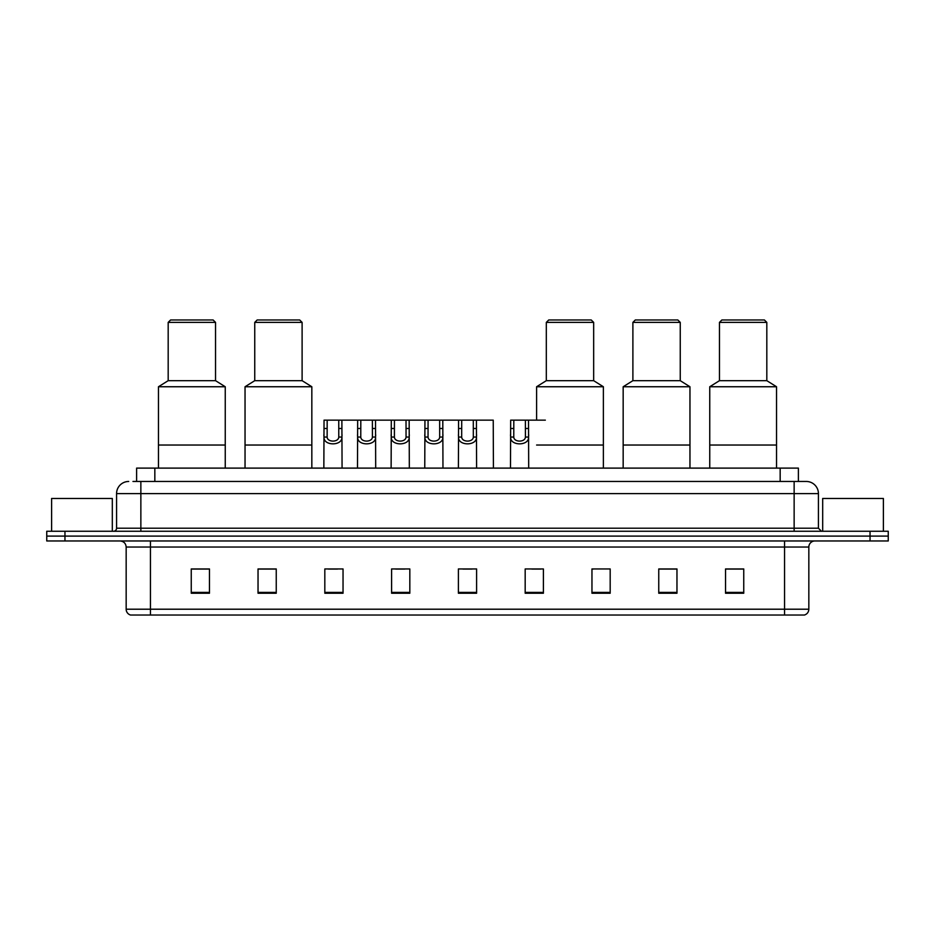 <?xml version="1.0" encoding="UTF-8"?>
<svg xmlns="http://www.w3.org/2000/svg" width="935" height="935" viewBox="0 0 935 935"><rect width="100%" height="100%" fill="white"/><g stroke="black" fill="none" stroke-linecap="round" stroke-linejoin="round"><path stroke-width="1.4" d="M132.969 481.467L140.858 481.467L132.969 481.467L136.615 481.467L136.615 468.108L798.385 468.108L798.385 481.467M128.714 481.467A12.143 12.143 0 0 0 116.571 493.61L116.571 528.217A3.039 3.039 0 0 1 113.532 531.255M818.429 493.61L140.858 493.61L140.858 481.467L806.286 481.467A12.143 12.143 0 0 1 818.429 493.61L818.429 528.217L821.468 531.255M64.959 531.255L46.75 531.255L46.75 536.106L64.959 536.106L46.75 536.106L46.75 540.968L64.959 540.968L64.959 536.106L870.041 536.106L64.959 536.106L64.959 531.255L870.041 531.255L870.041 536.106L888.25 536.106L870.041 536.106L870.041 540.968L64.959 540.968M888.25 531.255L888.25 536.106L888.25 531.255L870.041 531.255M806.099 481.467L802.031 481.467M804.158 615.031L130.842 615.031M130.538 615.031A6.066 6.066 0 0 1 126.167 609.211L150.453 609.211L150.453 615.031L784.547 615.031L784.547 609.211L808.833 609.211L808.833 547.033A6.066 6.066 0 0 1 814.911 540.968M126.167 609.211L126.167 547.033C125.804 543.352 123.782 541.33 120.089 540.968M743.746 593.234L743.746 568.947L725.537 568.947L725.537 593.234L743.746 593.234M676.963 593.234L676.963 568.947L658.754 568.947L658.754 593.234L676.963 593.234M610.181 593.234L610.181 568.947L591.96 568.947L591.96 593.234L610.181 593.234M543.399 593.234L543.399 568.947L525.178 568.947L525.178 593.234L543.399 593.234M209.463 593.234L209.463 568.947L191.254 568.947L191.254 593.234L209.463 593.234M276.246 593.234L276.246 568.947L258.037 568.947L258.037 593.234L276.246 593.234M343.04 593.234L343.04 568.947L324.819 568.947L324.819 593.234L343.04 593.234M409.822 593.234L409.822 568.947L391.601 568.947L391.601 593.234L409.822 593.234M476.605 593.234L476.605 568.947L458.395 568.947L458.395 593.234L476.605 593.234M888.25 540.968L888.25 536.106L888.25 540.968L870.041 540.968M784.547 615.031L803.983 615.031M591.96 569.076L593.363 569.076M395.68 569.076L404.785 569.076M328.407 569.076L337.512 569.076M531.851 569.076L540.968 569.076M462.942 569.076L472.058 569.076M276.246 569.076L258.037 569.076M209.463 569.076L191.254 569.076M676.963 569.076L658.754 569.076M743.746 569.076L725.537 569.076M112.317 531.255L112.317 498.46L51.612 498.46L51.612 531.255M225.253 468.108L225.253 386.751L158.459 386.751L158.459 445.037L225.253 445.037L158.459 445.037L158.459 468.108M225.253 386.751L215.541 380.674L168.183 380.674L158.459 386.751M215.541 380.674L215.541 322.388L168.183 322.388L168.183 380.674M215.541 322.388L213.11 319.969L170.602 319.969L168.183 322.388M883.388 531.255L883.388 498.46L822.683 498.46L822.683 531.255M311.834 468.108L311.834 386.751L245.04 386.751L245.04 445.037L311.834 445.037L245.04 445.037L245.04 468.108M311.834 386.751L302.11 380.674L254.752 380.674L245.04 386.751M302.11 380.674L302.11 322.388L254.752 322.388L254.752 380.674M302.11 322.388L299.691 319.969L257.183 319.969L254.752 322.388M603.379 386.751L536.596 386.751L546.309 380.674L593.667 380.674L603.379 386.751L603.379 445.037L536.596 445.037L603.379 445.037L603.379 468.108M593.667 380.674L593.667 322.388L546.309 322.388L546.309 380.674M593.667 322.388L591.236 319.969L548.74 319.969L546.309 322.388M689.96 468.108L689.96 386.751L623.166 386.751L623.166 445.037L689.96 445.037L623.166 445.037L623.166 468.108M689.96 386.751L680.248 380.674L632.89 380.674L623.166 386.751M680.248 380.674L680.248 322.388L632.89 322.388L632.89 380.674M680.248 322.388L677.817 319.969L635.309 319.969L632.89 322.388M776.541 468.108L776.541 386.751L709.747 386.751L709.747 445.037L776.541 445.037L709.747 445.037L709.747 468.108M776.541 386.751L766.817 380.674L719.459 380.674L709.747 386.751M766.817 380.674L766.817 322.388L719.459 322.388L719.459 380.674M766.817 322.388L764.398 319.969L721.89 319.969L719.459 322.388M327.168 420.142L327.133 437.054C327.355 442.442 338.563 442.442 338.774 437.054L338.75 420.142L324.036 420.142L323.849 468.108M338.75 420.142L341.883 420.142L342.07 468.108M342.07 434.868L341.894 437.054C342.619 446.1 323.288 446.1 324.013 437.054L323.849 434.868M360.805 420.142L360.77 437.054C360.992 442.442 372.2 442.442 372.41 437.054L372.387 420.142L357.673 420.142L357.486 468.108M372.387 420.142L375.519 420.142L375.695 468.108M375.695 434.868L375.531 437.054C376.256 446.1 356.925 446.1 357.649 437.054L357.486 434.868M394.441 420.142L394.406 437.054C394.617 442.442 405.837 442.442 406.047 437.054L406.024 420.142L391.309 420.142L391.122 468.108M406.024 420.142L409.156 420.142L409.331 468.108M409.331 434.868L409.168 437.054C409.892 446.1 390.561 446.1 391.286 437.054L391.122 434.868M428.078 420.142L428.043 437.054C428.253 442.442 439.473 442.442 439.684 437.054L439.66 420.142L424.946 420.142L424.759 468.108M439.66 420.142L442.793 420.142L442.968 468.108M442.968 434.868L442.804 437.054C443.529 446.1 424.198 446.1 424.922 437.054L424.759 434.868M461.703 420.142L461.68 437.054C461.89 442.442 473.11 442.442 473.32 437.054L473.297 420.142L458.582 420.142L458.395 468.108M473.297 420.142L476.418 420.142L476.605 468.108M476.605 434.868L476.441 437.054C477.166 446.1 457.834 446.1 458.559 437.054L458.395 434.868M513.806 420.142L513.771 437.054C513.981 442.442 525.201 442.442 525.412 437.054L525.388 420.142L510.674 420.142L510.487 468.108M525.388 420.142L528.52 420.142L528.696 468.108M528.696 434.868L528.532 437.054C529.257 446.1 509.926 446.1 510.65 437.054L510.487 434.868M341.883 420.142L357.673 420.142M375.519 420.142L391.309 420.142M409.156 420.142L424.946 420.142M442.793 420.142L458.582 420.142M476.418 420.142L493.236 420.142L493.423 468.108M528.52 420.142L545.339 420.142M154.836 481.467L154.836 468.108M780.164 481.467L780.164 468.108M140.858 531.255L140.858 493.61L116.571 493.61M116.571 528.217L818.429 528.217M794.142 481.467L794.142 531.255M784.547 540.968L784.547 547.033L126.167 547.033M808.833 547.033L784.547 547.033L784.547 609.211L150.453 609.211L150.453 540.968M476.605 592.393L458.395 592.393M409.822 592.393L391.601 592.393M343.04 592.393L324.819 592.393M276.246 592.393L258.037 592.393M209.463 592.393L191.254 592.393M543.399 592.393L525.178 592.393M610.181 592.393L591.96 592.393M676.963 592.393L658.754 592.393M743.746 592.393L725.537 592.393M341.894 437.054L338.774 437.054M327.133 437.054L324.013 437.054M327.168 428.475L324.036 428.475M341.883 428.475L338.75 428.475M375.531 437.054L372.41 437.054M360.77 437.054L357.649 437.054M360.805 428.475L357.673 428.475M375.519 428.475L372.387 428.475M409.168 437.054L406.047 437.054M394.406 437.054L391.286 437.054M394.441 428.475L391.309 428.475M409.156 428.475L406.024 428.475M442.804 437.054L439.684 437.054M428.043 437.054L424.922 437.054M428.078 428.475L424.946 428.475M442.793 428.475L439.66 428.475M476.441 437.054L473.32 437.054M461.68 437.054L458.559 437.054M461.703 428.475L458.582 428.475M476.418 428.475L473.297 428.475M528.532 437.054L525.412 437.054M513.771 437.054L510.65 437.054M513.806 428.475L510.674 428.475M528.52 428.475L525.388 428.475M804.462 615.031C807.209 614.061 808.67 612.121 808.833 609.211M536.596 420.142L536.596 386.751"/></g></svg>

